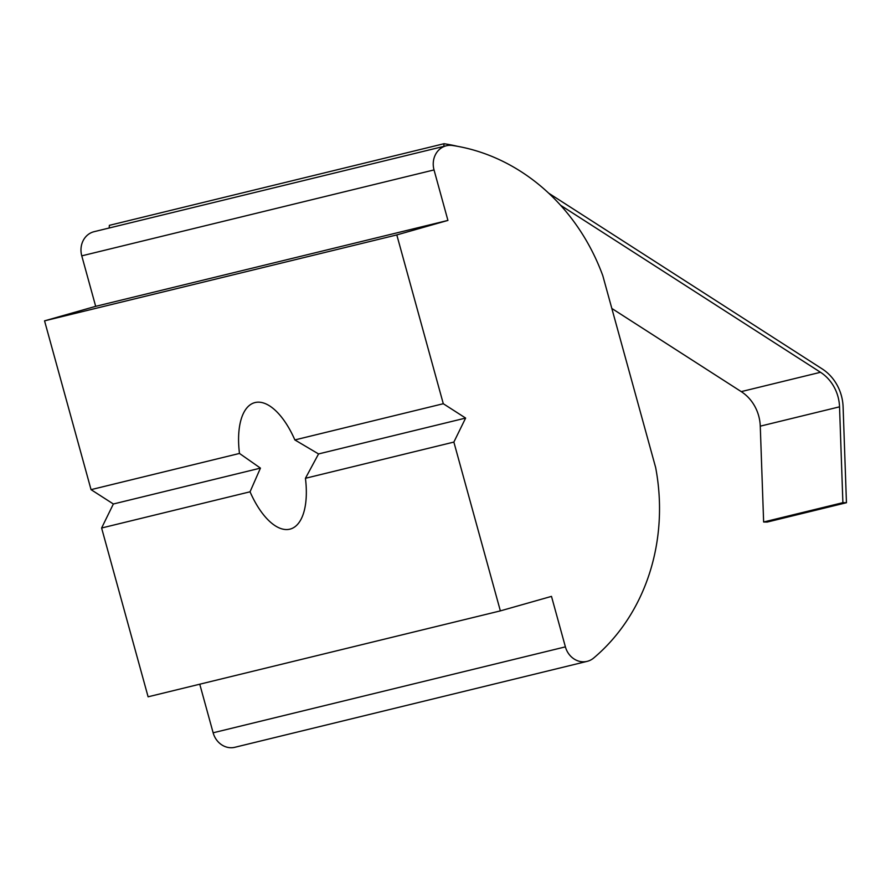 <?xml version="1.0" encoding="UTF-8"?>
<svg xmlns="http://www.w3.org/2000/svg" width="891" height="891" viewBox="0 0 891 891"><rect width="100%" height="100%" fill="white"/><g stroke="black" fill="none" stroke-linecap="round" stroke-linejoin="round"><path stroke-width="1.34" d="M239.479 453.441L260.439 468.12L250.048 491.799A65.667 29.893 -105.8 0 0 290.377 529.031A65.667 29.893 -105.8 0 0 305.435 478.289L318.555 453.942L294.865 439.931A65.667 29.893 -105.8 0 0 254.525 402.699A65.667 29.893 -105.8 0 0 239.479 453.441L91.049 489.649L113.369 503.994L260.439 468.12M434.028 169.925L81.772 255.851A19.903 17.709 -103.7 0 1 93.533 231.838A19.903 17.709 -103.7 0 1 94.101 231.682L446.358 145.756A19.903 17.709 76.3 0 0 445.79 145.912A19.903 17.709 76.3 0 0 434.028 169.925L447.928 220.411L396.807 234.923L443.295 403.723L465.625 418.068L453.864 442.081L500.363 610.881L551.484 596.38L565.395 646.866A19.903 17.709 76.3 0 0 587.158 661.356A19.903 17.709 76.3 0 0 593.696 658.015A198.983 177.142 -103.7 0 0 655.653 467.541L602.817 275.731A198.983 177.142 -103.7 0 0 452.528 145.489A19.903 17.709 76.3 0 0 446.358 145.756M305.435 478.289L453.864 442.081M318.555 453.942L465.625 418.068M199.762 684.21L213.138 732.792L565.395 646.866M113.369 503.994L101.607 528.007L148.106 696.807L500.363 610.881M101.607 528.007L250.048 491.799M294.865 439.931L443.295 403.723M81.772 255.851L95.682 306.337L44.55 320.849L396.807 234.923M44.55 320.849L91.049 489.649M95.682 306.337L447.928 220.411M587.158 661.356L234.901 747.282A19.903 17.709 -103.7 0 1 213.138 732.792M443.818 146.38L444.008 143.718L109.37 225.345L109.17 228.007M444.008 143.718A202.959 180.684 -103.7 0 1 457.662 146.347M548.656 193.158L822.159 368.885A43.782 38.97 76.3 0 1 843.098 406.886L846.45 502.724L842.886 502.669L763.632 522.003L760.268 426.165L839.534 406.831A39.794 35.428 76.3 0 0 820.5 372.282L741.245 391.617L611.839 308.464M560.573 205.264L820.5 372.282M741.245 391.617A39.794 35.428 -103.7 0 1 760.268 426.165M839.534 406.831L842.886 502.669M846.45 502.724L767.196 522.059L763.632 522.003"/></g></svg>
